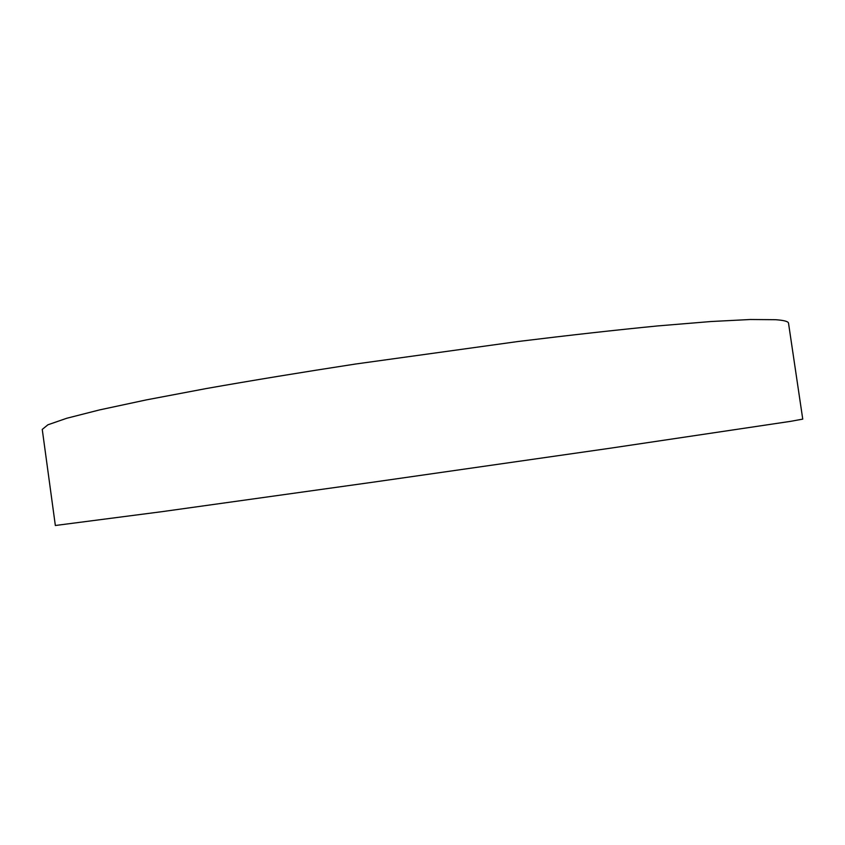 <?xml version="1.0" encoding="UTF-8"?>
<svg xmlns="http://www.w3.org/2000/svg" width="845" height="845" viewBox="0 0 845 845"><rect width="100%" height="100%" fill="white"/><g stroke="black" fill="none" stroke-linecap="round" stroke-linejoin="round"><path stroke-width="1.27" d="M790.698 421.328L609.53 448.315L372.339 482.284L161.796 511.69L55.347 525.495L42.25 429.408L47.911 424.792L66.713 418.275L99.509 409.92L146.365 399.886L206.307 388.542C252.127 380.461 301.897 372.286 355.608 364.015L517.953 341.517C569.583 335.19 616.259 329.983 657.98 325.895L711.015 321.522L750.36 319.505L775.647 319.706C784.054 320.308 788.343 321.47 788.522 323.191L802.75 419.12L790.698 421.328"/></g></svg>
